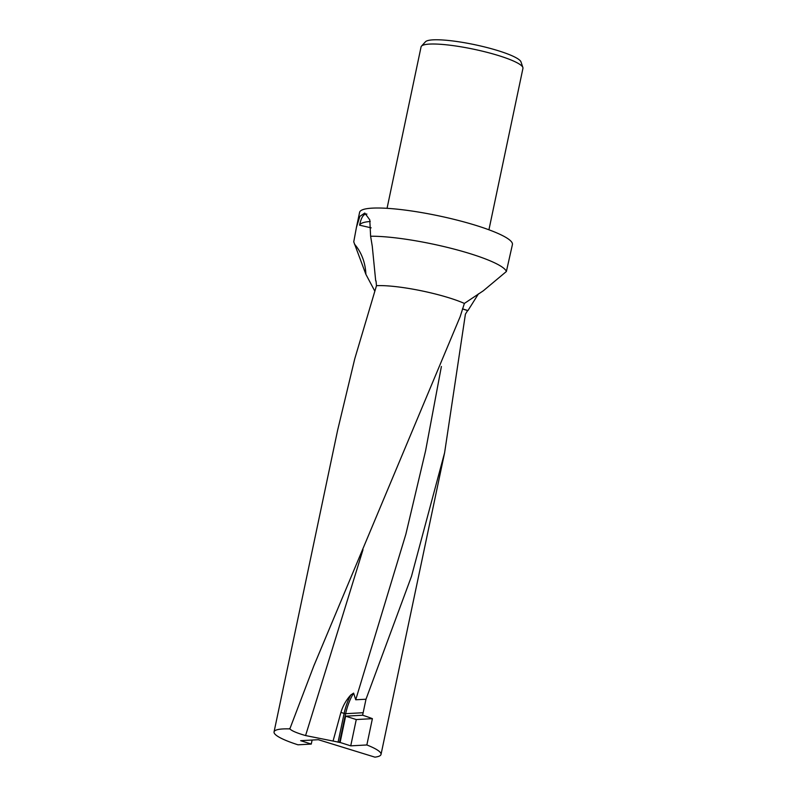 <?xml version="1.0" encoding="UTF-8"?>
<svg xmlns="http://www.w3.org/2000/svg" width="797" height="797" viewBox="0 0 797 797"><rect width="100%" height="100%" fill="white"/><g stroke="black" fill="none" stroke-linecap="round" stroke-linejoin="round"><path stroke-width="1.2" d="M464.382 303.428L483.341 290.775L506.374 271.508L512.421 244.559A78.086 12.891 -168.1 0 0 459.311 220.689A78.086 12.891 -168.1 0 0 372.249 208.137A78.086 12.891 -168.1 0 0 359.596 212.351L356.418 227.444L359.845 216.366L364.797 213.048L369.778 219.852L370.615 236.231L372.259 246.163L375.706 280.913A56.926 9.395 11.9 0 1 376.025 280.903L376.483 285.685L354.755 358.809L337.629 430.211L274.058 731.895A54.664 9.026 11.9 0 1 282.905 728.946A54.664 9.026 11.9 0 1 289.829 728.906L313.829 665.884L460.178 316.618L464.382 303.428A54.664 9.026 -168.1 0 0 376.483 285.685M506.374 271.508A78.086 12.891 -168.1 0 0 453.383 248.913A78.086 12.891 -168.1 0 0 370.615 236.231M462.449 308.857L467.949 310.571A56.926 9.395 11.9 0 1 467.63 310.591L465.408 314.157L444.606 452.756L411.491 576.321L365.992 699.228L363.153 712.717A54.664 9.026 -168.1 0 0 363.143 712.717L362.615 715.228A54.664 9.026 11.9 0 1 372.398 718.665L366.849 744.966A54.664 9.026 11.9 0 1 381.026 754.44A54.664 9.026 11.9 0 1 374.929 757.15L318.322 739.706L300.648 740.682L311.268 744.069L298.008 744.806A54.664 9.026 11.9 0 1 274.058 731.895M488.93 229.785L522.942 68.373A52.054 8.588 -168.1 0 0 522.882 67.506L520.999 61.917A49.055 8.1 -168.1 0 0 485.473 47.162A49.055 8.1 -168.1 0 0 433.01 39.85A49.055 8.1 -168.1 0 0 425.449 41.783L421.474 46.136A52.054 8.588 -168.1 0 0 421.065 46.903L387.053 208.316M522.882 67.506A52.054 8.588 -168.1 0 0 485.174 51.855A52.054 8.588 -168.1 0 0 429.503 44.094A52.054 8.588 -168.1 0 0 421.474 46.136M350.73 745.853L340.1 742.465L345.639 716.164L356.269 719.552L350.73 745.853L366.849 744.966M345.639 716.164L362.615 715.228M372.398 718.665L356.269 719.552M340.1 742.465L305.58 735.561C296.424 732.921 291.084 730.58 289.54 728.538M365.992 699.228L355.731 699.766L353.619 693.111A36.184 18.65 -72.3 0 0 345.649 713.684L363.153 712.717L345.609 713.684L339.542 742.505M312.115 740.044L311.268 744.069M370.246 221.476A75.486 12.463 -168.1 0 0 359.577 225.182C361.21 217.372 363.651 213.666 366.889 214.074M371.143 227.832L359.577 225.182M374.759 291.035L365.883 274.317L353.748 241.84L356.418 227.444M462.439 308.907L467.63 310.591M353.619 693.111L350.77 695.004C346.147 700.095 342.869 705.893 340.917 712.408L333.166 740.682M478.459 293.834L467.949 310.571M354.386 244.012A51.138 44.562 -70.6 0 1 365.883 274.317M355.731 699.766L405.862 534.219L425.598 450.763L441.389 366.49M338.067 742.246L344.135 713.425L345.609 713.684M340.917 712.408L344.135 713.425A37.31 19.228 -72.3 0 1 350.77 695.004M305.58 735.561L363.004 549.691M381.026 754.44L444.606 452.756M314.566 664.031L313.829 665.884"/></g></svg>
